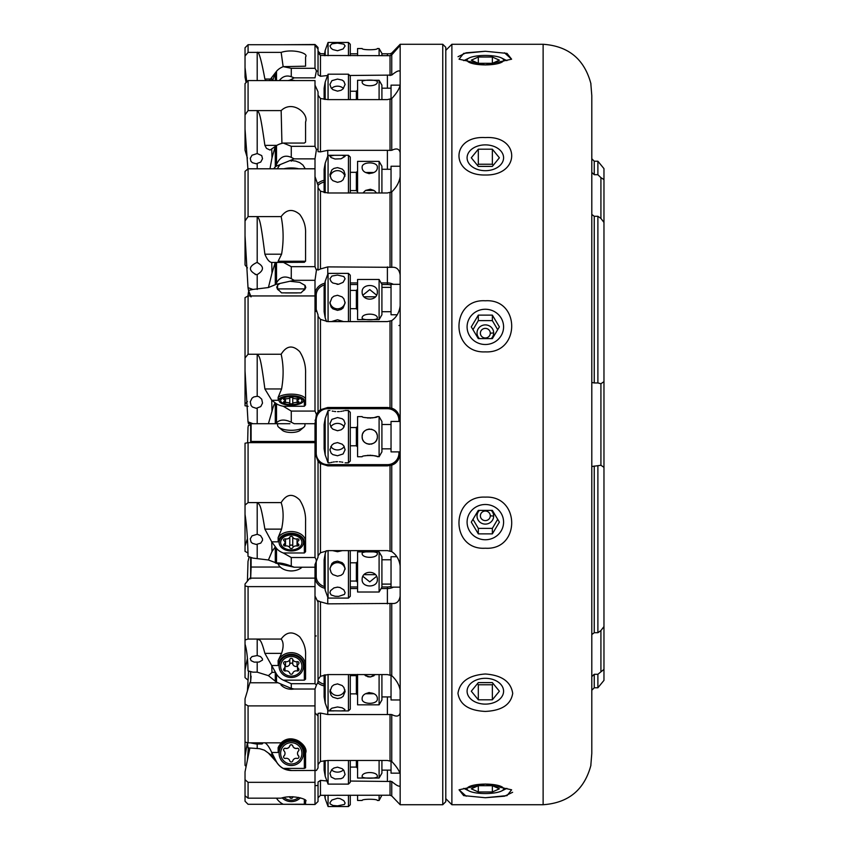 <?xml version="1.0" encoding="UTF-8"?>
<svg xmlns="http://www.w3.org/2000/svg" width="849" height="849" viewBox="0 0 849 849"><rect width="100%" height="100%" fill="white"/><g stroke="black" fill="none" stroke-linecap="round" stroke-linejoin="round"><path stroke-width="1.27" d="M251.113 676.165L250.657 681.376L250.657 671.58M280.276 567.036L251.102 567.036L250.657 578.827M315 442.658L248.078 442.658L245.032 443.231L245.032 505.102L248.078 502.597L281.157 502.597C286.484 493.959 292.661 493.089 299.697 499.976C303.91 506.63 305.863 513.836 305.566 521.583L305.566 551.723L304.345 552.986L283.29 552.986L291.271 557.506L315 557.506L315 441.448L251.102 441.448L251.113 442.658M250.657 296.577L248.481 291.876L249.097 291.738M247.42 401.513L245.032 404.06L245.032 405.769L248.078 406.342M245.032 334.655L245.032 404.06M248.481 291.876L247.961 296.004M251.113 424.935L248.481 425.296L248.014 427.174L247.632 442.743M250.657 681.376L249.871 682.776L277.315 682.776M291.271 688.39L294.2 689.027L315 689.027L316.422 685.079L315 683.7L291.271 683.7L291.271 688.39L276.519 682.15L268.411 675.655L257.205 672.164L252.906 672.164L248.014 670.89C247.802 658.941 246.804 650.005 245.032 644.094L245.032 584.016L249.871 578.137L315 578.137L315 564.564L318.035 557.188L318.035 461.368L315 453.09L316.21 453.09L316.21 420.244A11.557 11.557 0 0 1 327.767 408.687L387.388 408.687A11.557 11.557 0 0 1 398.945 420.244L400.166 420.244L400.166 305.82C399.306 312.411 396.504 317.324 391.75 320.572L387.388 321.591L327.767 321.591L320.466 319.383L318.035 316.316M251.113 557.708L251.102 567.036M315 444.812L315 448.612M251.102 441.448L251.113 423.704M251.113 296.885L248.481 290.411L252.906 289.435L248.014 287.662L245.032 235.651L245.032 220.952L248.078 216.591L248.078 168.792L315 168.792L315 266.682L316.422 270.226L318.035 268.655L318.035 185.135L315 176.624M247.42 267.881L245.032 264.984L245.032 204.906M247.42 538.637L245.032 546.247L245.032 551.362L248.078 553.06M245.032 478.083L245.032 546.247M283.343 804.29L248.078 804.29L245.032 801.223L245.032 791.99M283.29 804.29L315 804.491L318.035 801.477L318.035 785.41L315 785.728L315 782.332L248.078 782.332L248.078 798.177L281.157 798.177C292.47 794.282 309.015 799.631 305.566 801.286L305.566 804.226L283.29 804.29A17.033 15.791 0 0 1 276.519 798.23L276.487 798.177M315 804.491L315 785.728M318.035 785.41L318.035 782.025L320.466 780.401L320.466 795.311L390.031 795.216L391.75 795.959L400.166 804.725L442.753 804.725L442.753 44.275L400.166 44.275L400.166 45.347L391.75 54.909L390.031 55.684L320.466 55.461L318.035 52.787M327.767 781.048L320.466 780.401M318.035 797.827L320.466 795.311M318.035 764.609L320.466 761.436L327.767 760.471L387.388 760.471L391.75 761.457C396.504 766.509 399.317 770.733 400.166 774.129L400.166 785.728C399.306 786.949 396.504 785.537 391.75 781.494L350.276 781.048M316.422 770.457L291.271 770.531L316.422 770.457L318.035 767.984L318.035 716.004L315 712.82L315 705.89L248.078 705.89L248.078 742.843L281.157 742.843C292.47 731.827 309.015 746.367 305.566 753.095L305.566 767.825L304.345 768.398L283.29 768.398A17.033 17.033 180 0 1 276.519 761.871L271.733 752.469C269.313 747.205 267.032 743.968 264.888 742.769M291.271 770.425L283.29 768.398M315 770.425L315 712.82M318.035 716.004L318.035 713.404L320.466 713.075L320.466 761.436M318.035 679.614L320.466 676.271L327.767 674.584L387.388 674.584L391.75 675.655C396.504 680.123 399.317 685.016 400.166 690.333L400.166 712.82C399.306 716.46 396.504 717.044 391.75 714.55L327.767 714.518L320.466 713.075M315 683.7L315 586.617L248.078 586.617L248.078 639.053L281.157 639.053C286.484 631.741 292.661 631.009 299.697 636.846C303.91 642.481 305.863 648.487 305.566 654.876L305.566 679.158L304.345 680.155L283.29 680.155A17.033 15.675 180 0 1 276.519 674.148L264.888 653.369C260.463 636.824 259.603 640.783 257.205 639.053L257.205 655.545L260.569 656.595L262.426 658.803L262.49 660.087L259.083 662.05L254.201 662.135L251.071 660.671L250.264 658.537L252.026 656.564L257.205 655.545M291.271 683.7L283.29 680.155M316.422 685.079L318.035 682.203L318.035 602.217L315 596.009M318.035 602.217L318.035 600.805L320.466 601.824L320.466 676.271M324.849 588.24A12.777 11.801 0 0 1 315 576.747L315 586.617M318.035 555.787L320.466 552.784L327.767 550.63L387.388 550.63L391.75 551.627C396.504 554.832 399.317 559.65 400.166 566.06L400.166 596.009C399.306 601.527 396.504 604.01 391.75 603.448L327.767 603.851L320.466 601.824M291.271 557.506L291.271 566.092L294.2 567.228L315 567.228M315 557.506L316.422 560.043M248.078 502.597L248.078 442.658M316.422 414.365L315 411.075L291.271 411.075L291.271 422.218L294.2 423.704L315 423.704L316.422 414.365L318.035 411.967A12.777 12.777 0 0 1 320.466 409.759L327.767 407.467L387.388 407.467L391.75 408.231C396.504 409.696 399.306 413.696 400.166 420.244L400.166 453.09C399.306 459.649 396.504 463.65 391.75 465.103L387.388 465.868L327.767 465.868L320.466 463.575L318.035 461.368A12.777 12.777 0 0 0 320.466 463.575A12.777 12.777 0 0 1 318.035 461.368M389.16 407.594A12.777 12.777 0 0 1 390.232 407.785M316.55 414.132A12.777 12.777 0 0 1 316.9 413.527M317.441 412.731A12.777 12.777 0 0 1 317.866 412.168M315 423.704L315 441.448M315 411.075L315 295.94L248.078 295.94L248.078 354.245L281.157 354.245C286.484 345.607 292.661 344.736 299.697 351.624C303.91 358.278 305.863 365.579 305.566 373.507L305.566 404.92L304.345 406.268L283.29 406.268A17.033 6.378 180 0 1 276.519 403.816L271.733 400.293L264.888 388.959C260.463 355.476 259.603 357.047 257.205 354.245L257.205 396.281L259.009 396.716L261.725 399.189L262.521 403.084L260.76 406.586L256.239 408.316L252.386 406.989L251.071 405.504L250.264 401.768L252.026 398.192L253.766 396.95L257.205 396.281M291.271 411.075L283.29 406.268M320.466 319.383L320.466 409.759L318.035 411.967L318.035 314.915L315 305.82M315 266.682L291.271 266.682L291.271 278.705L294.2 280.308L315 280.308L315 295.94M315 280.308L316.422 270.226M248.078 216.591L281.157 216.591C286.484 209.268 292.661 208.525 299.697 214.362C303.91 220.008 305.863 226.29 305.566 233.199L305.566 261.099L304.345 262.309L271.701 262.458M291.271 266.682L283.29 262.309M316.422 149.583L315 146.315L291.271 146.315L291.271 157.383L294.2 158.859L315 158.859L316.422 149.583L318.035 149.074L318.035 151.663L320.466 151.875L327.767 150.326L391.75 150.337C396.504 147.938 399.317 148.713 400.166 152.65L400.166 176.624C399.306 182.238 396.504 187.321 391.75 191.874L387.388 192.978L327.767 192.978L320.466 191.184L318.035 187.735M320.466 191.184L320.466 268.974L318.035 270.056L318.035 268.655M320.466 268.974L327.767 266.894L391.75 267.318C396.504 266.819 399.317 269.398 400.166 275.065L400.166 176.624M315 158.859L315 168.792M315 146.315L315 80.57L248.078 80.57L248.078 110.593L281.157 110.593C292.47 99.651 309.015 113.586 305.566 122.012L305.566 142.154L304.345 143.057L283.29 143.057A17.033 6.654 180 0 0 276.519 145.603L270.046 150.05L266.48 148.352L264.888 145.37C260.463 114.551 259.603 112.811 257.205 110.593L257.205 153.542L261.725 155.6L262.521 158.742L260.76 162.063L256.239 163.783L252.386 162.7L250.89 161.193L250.264 158.317L252.026 155.229L257.205 153.542M291.271 146.315L283.29 143.057M318.035 151.663L318.035 91.809L315 85.155M349.746 75.487L391.75 75.094C396.504 71.167 399.317 70 400.166 71.613L400.166 85.155C399.306 88.954 396.504 93.432 391.75 98.58L387.388 99.62L327.767 99.62L320.466 98.505L318.035 95.194M316.422 70.785L315 68.302L291.271 68.302L291.271 76.728L294.2 77.853L315 77.853L316.422 70.785L318.035 71.422L318.035 49.125L315 44.71L248.078 44.71L248.078 52.383L281.157 52.383C292.47 48.573 309.015 53.211 305.566 56.883L305.566 66.19L283.29 66.647A17.033 12.151 180 0 0 276.519 71.305L269.356 80.57M291.271 68.302L283.29 66.647M315 68.302L315 45.347M320.466 55.461L320.466 76.283L318.035 74.797L318.035 71.422M320.466 76.283L327.767 75.487M315.754 46.462L316.422 45.846L318.035 47.523L318.035 49.125M283.29 44.71L315 44.509L316.422 45.846M318.035 51.173L320.466 53.689L324.594 53.774M350.276 53.795L357.578 53.795M381.912 53.795L390.031 53.784L391.75 53.041L400.166 44.297M400.166 71.613L400.166 45.347M391.039 192.405L391.039 166.245L400.166 166.245L400.166 85.155L391.039 85.144L391.039 99.153M400.166 275.065L400.166 305.82M391.75 465.103A12.777 12.777 0 0 0 398.478 459.447A12.777 12.777 0 0 1 391.75 465.103L391.75 551.627M400.166 196.66L400.166 212.208M442.753 804.725L445.789 801.679L445.789 47.321L442.753 44.275M327.767 465.868L327.767 464.647L387.388 464.647A11.557 11.557 0 0 0 398.945 453.09L400.166 453.09L400.166 566.06M400.166 596.009L400.166 690.333M400.166 712.82L400.166 774.129M400.166 785.728L400.166 804.703M249.097 557.262L248.014 561.338L247.42 581.119M245.032 613.349L245.032 677.629L248.078 680.208M247.42 658.389L245.032 669.903M248.598 671.039L247.42 690.906M245.032 719.867L245.032 765.374L246.125 766.477M247.399 742.663L245.032 756.194M248.311 747.905L247.42 760.131M249.871 748.096L245.032 771.837L245.032 795.768L248.078 798.177M245.032 779.711L248.078 782.332M315 782.332L315 770.542M282.197 797.848A12.162 11.281 180 0 0 291.271 801.615A12.162 11.281 180 0 0 300.344 797.848M261.853 742.843L262.553 743.671L261.948 743.957L256.239 744L250.253 742.843M249.871 682.776L245.032 698.812L245.032 742.047L248.078 742.843M291.271 770.531C284.839 770.276 279.926 767.454 276.519 762.052L268.411 753.074L264.379 750.176L259.539 748.68L248.014 747.873L247.462 742.673M245.032 704.129L248.078 705.89M315 705.89L315 689.027M281.242 742.769L278.111 747.746L278.217 752.469L271.733 752.469L271.998 755.642L268.411 753.074M281.581 742.769C283.746 740.848 283.608 740.869 281.157 742.843C283.608 740.869 283.746 740.848 281.581 742.769M291.271 741.188A12.162 12.162 0 0 0 279.098 753.35A12.162 12.162 0 0 0 291.271 765.522A12.162 12.162 0 0 0 303.433 753.35A12.162 12.162 0 0 0 291.271 741.188M271.998 755.642L275.288 759.929M245.032 639.976L248.078 639.053M245.032 585.969L248.078 586.617M264.888 653.369L281.581 653.369L278.111 660.681L278.217 665.499L271.733 665.499L271.998 672.461L268.411 675.655M281.581 653.369C283.746 646.789 283.608 642.014 281.157 639.053M291.271 655.099A12.162 11.196 0 0 0 279.098 666.306A12.162 11.196 0 0 0 291.271 677.502A12.162 11.196 0 0 0 303.433 666.306A12.162 11.196 0 0 0 291.271 655.099M271.998 672.461L275.288 672.185L275.288 680.898M256.239 544.453L252.386 543.307L251.071 542.033L250.264 538.86L252.026 535.857L257.205 534.265L260.569 535.623L262.426 538.606L262.521 540.346L260.76 543.127L256.239 544.453M245.032 505.102L245.032 514.345C246.804 526.242 247.802 540.261 248.014 556.403L252.906 558.101L248.014 556.403M291.271 566.092C284.839 563.651 279.926 562.632 276.519 563.025L268.411 559.99L252.906 558.101M275.723 563.142L294.2 567.228M283.29 552.986A17.033 11.939 180 0 1 276.519 548.412L271.733 541.832L264.888 529.129C260.463 502.056 259.603 505.049 257.205 502.597L257.205 534.265M264.888 529.129L281.581 529.129L278.111 537.661L278.217 541.832L271.733 541.832L271.998 551.532L268.411 559.99M281.581 529.129C283.746 518.888 283.608 510.037 281.157 502.597M291.271 533.915A12.162 8.532 0 0 0 279.098 542.447A12.162 8.532 0 0 0 291.271 550.969A12.162 8.532 0 0 0 303.433 542.447A12.162 8.532 0 0 0 291.271 533.915M271.998 551.532L275.288 546.926L275.288 562.834M248.078 295.94L245.032 297.638L245.032 370.917L248.014 421.826L248.481 423.704L252.906 423.704L248.014 421.826M245.032 357.96L248.078 354.245M278.748 427.238A13.69 5.126 0 0 0 291.271 430.294A13.69 5.126 0 0 0 303.793 427.238L300.175 430.305A9.732 3.651 0 0 1 291.271 432.481A9.732 3.651 0 0 1 282.367 430.305L278.748 427.238A13.69 5.126 0 0 1 277.581 425.169L277.581 423.704L252.906 423.704M289.944 423.704L277.581 423.704M291.271 422.218C284.839 419.183 279.926 419.374 276.519 422.813L275.723 423.704L280 423.704M264.888 388.959L281.581 388.959L278.111 397.406L278.217 400.293L271.733 400.293L271.998 411.266C273.293 406.289 274.386 403.54 275.288 403.02L275.288 423.704L257.205 423.704L257.205 408.252M271.998 411.266L268.411 423.704M281.581 388.959C283.746 376.616 283.608 365.049 281.157 354.245M291.271 396.069A12.162 4.553 0 0 0 279.098 400.622A12.162 4.553 0 0 0 291.271 405.185A12.162 4.553 0 0 0 303.433 400.622A12.162 4.553 0 0 0 291.271 396.069M256.239 274.641C248.343 270.523 248.513 266.501 256.727 262.574L257.205 262.585C264.188 266.321 264.188 270.311 257.205 274.577L255.199 274.556M291.271 278.705C284.839 275.511 279.926 276.901 276.519 282.855L275.288 284.702L268.411 287.546L271.998 273.017L271.733 262.458C269.313 262.161 267.032 259.412 264.888 254.201C260.463 219.403 259.603 219.307 257.205 216.591L257.205 262.585L257.767 262.649M268.411 287.546L252.906 289.435M248.078 168.792L245.032 171.371L245.032 220.952M248.014 287.662L248.481 290.411M302.806 291.058L304.642 289.732L305.789 287.514L305.088 285.423L299.75 282.356L289.944 281.252L294.2 280.308M297.182 292.926L285.36 292.926M279.735 291.069L277.496 289.276L276.742 287.164L277.888 284.924L280 283.449L289.944 281.252M275.723 284.394L280 283.449M264.888 254.201L281.581 254.201C283.746 241.636 283.608 229.103 281.157 216.591M281.581 254.201L278.111 261.28L278.217 262.458M271.998 273.017L275.288 262.394L275.288 284.702M248.078 80.57L245.032 83.626L245.032 150.188L247.42 158.094M245.032 114.923L248.078 110.593M247.897 168.94L245.032 129.133M291.271 161.193L291.271 160.546L289.944 160.599L294.2 158.859M291.271 160.546L295.76 161.098L299.75 162.637L302.955 165.077L305.279 168.792M277.262 168.792L280 164.653L289.944 160.599M291.271 157.383C284.839 154.529 279.926 156.895 276.519 164.462L275.723 166.404L280 164.653M275.723 166.404L273.665 168.792M269.993 168.792L271.998 157.829L271.733 149.275M281.932 143.364L281.157 110.593M271.998 157.829L275.288 146.442L275.288 166.977M248.078 44.71L245.032 47.777L245.032 77.163L246.125 82.523M245.032 56.034L248.078 52.383M246.762 81.897L245.032 67.58M291.271 80.57L289.944 80.124L294.2 77.853M291.271 80.061L295.081 80.57M266.151 80.57L264.888 79.031C261.312 59.77 258.754 50.887 257.205 52.383L257.205 80.57M271.956 80.57L271.733 78.002M283.152 66.7L281.157 52.383M305.566 66.19L305.566 56.883M291.271 76.728C286.633 75.083 282.643 76.357 279.289 80.57M288.204 80.57L289.944 80.124M272.709 80.57L275.288 72.823L275.288 80.57M245.032 53.232L245.032 60.364M451.88 44.275L543.127 44.275L543.127 804.725L451.88 804.725L451.88 44.275L445.789 50.356M457.961 693.357C459.787 681.641 468.913 675.188 485.331 674C501.748 675.188 510.875 681.641 512.711 693.357C510.886 704.638 501.759 710.655 485.331 711.42C468.924 710.655 459.797 704.638 457.961 693.357M485.331 351.879C450.203 353.63 450.172 298.561 485.331 300.779C520.469 298.508 520.501 353.587 485.331 351.879M485.331 175C450.203 175.764 450.172 135.447 485.331 137.58C520.469 135.416 520.501 175.732 485.331 175M485.331 64.97L459.054 59.197L463.639 53.391L485.331 51.269L507.023 53.391L511.618 59.197L485.331 64.97M485.182 51.269L466.228 52.787M466.09 52.808L458.046 56.703M511.618 59.197L504.465 52.787M485.331 548.221C450.203 550.492 450.172 495.413 485.331 497.121C520.469 495.37 520.501 550.439 485.331 548.221M459.054 789.803L485.331 784.03L511.618 789.803L507.033 795.609L485.331 797.731L463.65 795.609L459.054 789.803L466.207 796.213M485.341 797.731L504.518 796.203L512.626 792.287M591.795 753.392L591.795 734.767L591.795 753.392L590.84 765.182L591.795 753.392L591.795 95.608L591.795 114.233L591.795 95.608L590.84 83.818L591.795 95.608M591.795 114.233L591.795 734.767M603.968 680.378L603.968 669.405L597.887 674.286L594.236 674.286L594.236 687.786L597.887 687.786L603.968 680.378L597.887 687.786L594.236 687.786L591.795 690.258M591.795 634.564L594.236 632.728L597.887 632.728L600.922 630.563L603.968 626.573L603.968 168.622L597.887 161.214L594.236 161.214L591.795 158.742M597.887 674.286L597.887 687.786M594.236 674.286L591.795 676.589M600.922 630.563L600.922 671.336M603.968 669.405L603.968 626.573M603.968 222.427L600.922 218.437L597.887 216.272L597.887 382.952L600.922 383.727L600.922 465.273L591.795 466.515M603.968 467.343L600.922 465.273M600.922 383.727L603.968 381.657M597.887 466.048L597.887 632.728M591.795 172.411L594.236 174.714L597.887 174.714L600.922 177.664L600.922 218.437M600.922 177.664L603.968 179.595M597.887 216.272L594.236 216.272L594.236 382.952L597.887 382.952M591.795 214.436L594.236 216.272M591.795 382.485L594.236 382.952M603.968 168.622L597.887 161.214L597.887 174.714M298.668 797.434A10.644 9.87 0 0 1 283.874 797.434M289.541 796.723A3.555 3.29 0 0 1 289.785 797.317A1.549 1.433 180 0 0 292.756 797.317A3.555 3.29 0 0 1 293.001 796.744M379.1 795.205L379.1 800.469L381.912 795.205M379.1 800.469L377.349 800.469C377.826 798.856 361.685 798.856 362.141 800.469L357.578 800.469L357.578 795.205M377.349 800.469C377.826 798.856 361.685 798.856 362.141 800.469M325.188 795.216L325.188 798.644L324.594 795.226M325.188 798.644L328.075 806.55L328.075 795.205M350.276 795.205L350.276 804.725L348.451 806.55L328.075 806.55M348.451 795.205L348.451 806.55M337.509 798.262L339.961 798.569L343.856 800.671L345.108 803.048L344.45 804.438L337.509 805.871L332.872 805.446L330.112 803.886L329.932 802.676L331.917 800.023L337.509 798.262M301.915 753.35A10.644 10.644 180 0 1 291.271 763.994A10.644 10.644 180 0 1 280.626 753.35A10.644 10.644 180 0 1 291.271 742.705A10.644 10.644 180 0 1 301.915 753.35M297.044 748.298A3.555 3.555 180 0 1 292.756 745.825A1.549 1.549 0 0 0 289.785 745.825A3.555 3.555 180 0 1 285.497 748.298A1.549 1.549 0 0 0 284.012 750.877A3.555 3.555 180 0 1 284.012 755.833A1.549 1.549 0 0 0 285.497 758.401A3.555 3.555 180 0 1 289.785 760.874A1.549 1.549 0 0 0 292.756 760.874A3.555 3.555 180 0 1 297.044 758.401A1.549 1.549 0 0 0 298.53 755.833A3.555 3.555 180 0 1 298.53 750.877A1.549 1.549 0 0 0 297.044 748.298L297.044 748.404A1.549 1.549 180 0 1 298.965 749.847M283.566 749.847A1.549 1.549 180 0 1 285.497 748.404A3.555 3.555 0 0 0 289.785 745.931A1.549 1.549 180 0 1 292.756 745.931A3.555 3.555 0 0 0 297.044 748.404M297.521 753.35L297.521 753.456A3.555 3.555 0 0 0 298.53 755.939A1.549 1.549 180 0 1 298.965 756.958M283.566 756.958A1.549 1.549 180 0 1 284.012 755.939A3.555 3.555 0 0 0 285.009 753.456L285.009 753.35M391.039 760.895L391.039 773.163L399.996 773.163M379.1 760.471L379.1 778.034L381.912 773.163L381.912 760.471M377.349 776.506C377.826 778.766 361.685 778.766 362.141 776.506C361.685 771.253 377.826 771.263 377.349 776.506M357.578 760.471L357.578 778.034L369.75 778.034M324.116 760.693L324.116 770.128L325.188 776.209L325.188 760.587M325.188 776.209L328.075 784.115L328.075 760.471M328.075 784.115L348.451 784.115L348.451 760.471M348.451 784.115L350.276 782.29L350.276 760.471M337.509 767.156L342.136 768.674L343.856 770.361L345.076 774.458L343.092 777.663L341.065 778.682L335.047 778.979L331.152 776.994L329.932 773.301L331.917 769.47L333.944 768.016L337.509 767.156M343.452 769.863A7.609 6.028 0 0 1 337.509 772.134A7.609 6.028 0 0 1 331.556 769.863M280.955 684.931A13.69 12.597 0 0 0 294.03 688.985M301.915 666.306A10.644 9.795 180 0 1 291.271 676.101A10.644 9.795 180 0 1 280.626 666.306A10.644 9.795 180 0 1 291.271 656.5A10.644 9.795 180 0 1 301.915 666.306M297.044 661.658A3.555 3.269 180 0 1 292.756 659.376A1.549 1.422 0 0 0 289.785 659.376A3.555 3.269 180 0 1 285.497 661.658A1.549 1.422 0 0 0 284.012 664.024A3.555 3.269 180 0 1 284.012 668.587A1.549 1.422 0 0 0 285.497 670.954A3.555 3.269 180 0 1 289.785 673.236A1.549 1.422 0 0 0 292.756 673.236A3.555 3.269 180 0 1 297.044 670.954A1.549 1.422 0 0 0 298.53 668.587A3.555 3.269 180 0 1 298.53 664.024A1.549 1.422 0 0 0 297.044 661.658L297.044 666.412A1.549 1.422 180 0 1 297.521 666.369M285.009 666.369A1.549 1.422 180 0 1 285.497 666.412A3.555 3.269 0 0 0 289.785 664.13A1.549 1.422 180 0 1 292.756 664.13A3.555 3.269 0 0 0 297.044 666.412M391.039 675.135L391.039 699.969L400.166 699.969M379.1 674.584L379.1 704.829L381.912 699.969L381.912 674.584M377.349 698.95C377.826 704.744 361.685 704.755 362.141 698.95C361.685 690.863 377.826 690.884 377.349 698.95M357.578 674.584L357.578 704.829L379.1 704.829M367.277 674.584L365.558 675.783L370.387 676.971L373.931 675.783L372.223 674.584M373.931 693.739L369.103 692.54L365.558 693.739L373.931 693.739M364.062 674.584L367.861 676.759L370.387 676.971L375.438 674.584M324.116 674.976L324.116 696.923L325.188 703.004L325.188 674.785M325.188 703.004L328.075 710.921L328.075 674.584M340.969 710.921L331.152 710.783L329.932 709.828L331.917 708.193L337.509 706.962L342.136 707.779L344.896 709.499L344.45 710.645L340.969 710.921L348.451 710.921L348.451 674.584M348.451 710.921L350.276 709.095L350.276 674.584M337.509 683.891L342.136 685.525L343.856 687.403L345.108 691.532L343.092 696.382L341.065 697.793L337.509 698.578L332.872 697.167L331.152 695.469L329.9 691.532L331.917 686.406L333.944 684.814L337.509 683.891M344.917 689.866A7.609 7.344 0 0 1 330.091 689.866M277.994 563.651A13.69 9.594 0 0 0 288.734 570.751A13.69 9.594 0 0 0 293.807 570.751A13.69 9.594 0 0 0 302.053 567.228M301.915 542.447A10.644 7.461 180 0 1 291.271 549.908A10.644 7.461 180 0 1 280.626 542.447A10.644 7.461 180 0 1 291.271 534.976A10.644 7.461 180 0 1 301.915 542.447M297.044 538.903A3.555 2.494 180 0 1 292.756 537.162A1.549 1.082 0 0 0 289.785 537.162A3.555 2.494 180 0 1 285.497 538.903A1.549 1.082 0 0 0 284.012 540.707A3.555 2.494 180 0 1 285.009 542.447A3.555 2.494 180 0 1 284.012 544.177A1.549 1.082 0 0 0 285.497 545.981A3.555 2.494 180 0 1 289.785 547.722A1.549 1.082 0 0 0 292.756 547.722A3.555 2.494 180 0 1 297.044 545.981A1.549 1.082 0 0 0 298.53 544.177A3.555 2.494 180 0 1 297.521 542.447A3.555 2.494 180 0 1 298.53 540.707A1.549 1.082 0 0 0 297.044 538.903L297.044 545.981M289.063 546.777A3.555 2.494 0 0 0 289.785 545.843A1.549 1.082 180 0 1 292.756 545.843A3.555 2.494 0 0 0 293.467 546.777M288.734 570.751L289.467 570.846A9.732 6.824 0 0 0 293.075 570.846L293.807 570.751M396.812 556.721L391.039 556.721L391.039 587.147L400.166 587.147M379.1 592.008L381.912 587.147L381.912 556.721L379.1 551.861L379.1 592.008L357.578 592.008L357.578 551.861L369.75 551.861M377.349 579.612C377.826 588.06 361.685 588.07 362.141 579.612C361.685 569.923 377.826 569.944 377.349 579.612L377.349 579.612M369.145 592.008L369.739 592.008M364.083 574.677L375.407 574.677M377.349 553.389C377.826 551.118 361.685 551.118 362.141 553.389C361.674 558.621 377.816 558.642 377.349 553.389M376.553 576.375L369.75 581.873L362.947 576.375M325.188 553.686L324.116 559.767L324.116 584.101L325.188 590.182L325.188 553.686L326.271 550.714M325.188 590.182L328.075 598.089L328.075 550.63M328.075 598.089L348.451 598.089L348.451 550.63M337.509 587.158L339.961 587.508L343.856 589.885L345.108 592.687L344.45 594.427L338.613 596.391L335.047 596.263L331.152 594.969L329.9 592.687L330.558 590.649L333.944 587.901L337.509 587.158M348.451 598.089L350.276 596.274L350.276 550.63M342.338 550.63L337.509 551.723L332.67 550.63M337.509 561.125L342.136 562.632L343.856 564.426L345.108 568.522L343.092 573.701L341.065 575.293L337.509 576.206L332.872 574.593L331.152 572.704L329.9 568.522L331.917 563.471L333.944 561.974L337.509 561.125M329.943 569.35A7.609 7.535 180 0 1 345.065 569.35M337.955 587.179A7.609 4.627 0 0 1 337.509 587.179A7.609 4.627 0 0 1 337.053 587.179M304.961 423.704L304.961 425.169A13.69 5.126 0 0 1 303.793 427.238M301.915 400.622A10.644 3.99 180 0 1 291.271 404.612A10.644 3.99 180 0 1 280.626 400.622A10.644 3.99 180 0 1 283.662 397.831A10.644 3.99 180 0 1 298.869 397.831A10.644 3.99 180 0 1 301.915 400.622M297.044 398.733A3.555 1.327 180 0 1 292.756 397.81A1.549 0.584 0 0 0 291.271 397.385A1.549 0.584 0 0 0 289.785 397.81A3.555 1.327 180 0 1 285.497 398.733A1.549 0.584 0 0 0 283.566 399.295A1.549 0.584 0 0 0 284.012 399.699A3.555 1.327 180 0 1 285.009 400.622A3.555 1.327 180 0 1 284.012 401.556A1.549 0.584 0 0 0 283.566 401.959A1.549 0.584 0 0 0 285.497 402.522A3.555 1.327 180 0 1 289.785 403.445A1.549 0.584 0 0 0 291.271 403.869A1.549 0.584 0 0 0 292.756 403.445A3.555 1.327 180 0 1 297.044 402.522A1.549 0.584 0 0 0 298.965 401.959A1.549 0.584 0 0 0 298.53 401.556A3.555 1.327 180 0 1 297.521 400.622A3.555 1.327 180 0 1 298.53 399.699A1.549 0.584 0 0 0 298.965 399.295A1.549 0.584 0 0 0 297.044 398.733L297.044 402.522M400.166 421.454L391.039 421.454L391.039 451.88L400.166 451.88M379.1 456.741L381.912 451.88L381.912 421.454L379.1 416.594L379.1 456.741L374.473 455.839M362.374 434.794L362.141 436.662C361.685 426.845 377.826 426.867 377.349 436.662C377.826 446.468 361.685 446.489 362.141 436.662L362.374 438.54M379.1 416.594L377.349 416.594C377.816 418.207 361.674 418.196 362.141 416.594L357.578 416.594L357.578 456.741L362.141 456.741C361.674 455.138 377.816 455.128 377.349 456.741M362.863 439.888L363.404 440.854M364.21 441.883L365.123 442.7M366.004 443.284L367.341 443.878M368.413 444.154L369.75 444.271M371.077 444.154L372.159 443.878M373.486 443.284L374.377 442.7M375.279 441.883L376.096 440.854M376.638 439.888L377.115 438.54M373.56 455.637L372.191 455.404M371.098 455.297L369.75 455.244M368.402 455.297L367.299 455.404M365.93 455.637L365.017 455.839M362.863 433.446L363.404 432.481M364.21 431.451L365.123 430.634M366.004 430.05L367.341 429.456M368.413 429.18L369.75 429.063M371.077 429.18L372.159 429.456M373.486 430.05L374.377 430.634M375.279 431.451L376.096 432.481M376.638 433.446L377.115 434.794M377.349 416.594L374.473 417.496M373.56 417.697L372.191 417.931M371.098 418.037L369.75 418.09M368.402 418.037L367.299 417.931M365.93 417.697L365.017 417.496M325.188 418.419L324.116 424.5L324.116 448.834L325.188 454.915L325.188 418.419L328.075 410.513L329.9 410.513M325.188 454.915L328.075 462.822L328.075 410.513M348.451 462.822L348.451 410.513L350.276 412.338L350.276 460.996L348.451 462.822L345.108 462.822M337.509 442.594L342.136 444.176L343.856 445.958L345.108 449.747L343.092 453.96L337.509 455.764L332.872 454.618L331.152 453.196L329.9 449.747L331.917 445.025L333.944 443.486L337.509 442.594M337.509 461.697C327.693 462.928 327.693 462.928 337.509 461.697C347.315 462.928 347.315 462.928 337.509 461.697L335.695 461.76M342.794 462.249L341.701 462.047M340.619 461.888L339.313 461.76M334.389 461.888L333.317 462.047M332.214 462.249L330.94 462.546M337.509 411.638C327.693 410.407 327.693 410.407 337.509 411.638C347.315 410.407 347.315 410.407 337.509 411.638L339.313 411.574M340.619 411.447L341.701 411.287M342.794 411.086L344.068 410.789M332.214 411.086L333.317 411.287M334.389 411.447L335.695 411.574M337.509 417.57L342.136 418.716L343.856 420.138L345.108 423.587L343.092 428.31L341.065 429.849L337.509 430.74L332.872 429.159L331.152 427.376L329.9 423.587L331.917 419.374L337.509 417.57M330.813 426.845A7.609 6.59 180 0 1 337.509 423.386A7.609 6.59 180 0 1 344.195 426.845M344.195 446.489A7.609 6.59 0 0 1 337.509 449.949A7.609 6.59 0 0 1 330.813 446.489M304.961 285.253L304.95 288.915L277.581 288.904L277.581 285.253M281.539 292.863L301.002 292.863L281.539 292.863L277.581 288.904M400.166 284.341L391.039 284.341L391.039 314.756L397.226 314.756M379.1 319.627L381.912 314.756L381.912 284.341L379.1 279.47L379.1 319.627L370.344 319.627M377.349 291.865C377.826 301.533 361.685 301.554 362.141 291.865L362.141 291.865C361.685 283.407 377.826 283.428 377.349 291.865M379.1 279.47L357.578 279.47L357.578 319.627L369.75 319.627M362.141 318.099C361.674 312.857 377.816 312.846 377.349 318.099C377.826 320.36 361.685 320.36 362.141 318.099M364.083 296.8L375.407 296.8M369.145 279.47L369.739 279.47M376.553 295.112L369.75 289.615L362.947 295.112M325.188 281.295L324.116 287.376L324.116 311.71L325.188 317.802L325.188 281.295L328.075 273.389L348.451 273.389L348.451 321.591M328.075 321.591L328.075 273.389M337.509 295.272L342.136 296.895L343.856 298.784L345.108 302.966L343.092 308.007L341.065 309.503L337.509 310.352L332.872 308.845L331.152 307.062L329.9 302.966L331.917 297.776L333.944 296.184L337.509 295.272M331.428 321.591L337.509 319.765L343.58 321.591M350.276 321.591L350.276 275.214L348.451 273.389M337.509 275.065L343.856 276.519L345.108 278.79L343.092 282.346L338.613 284.256L332.872 283.025L331.152 281.603L329.9 278.79L331.917 276.063L337.509 275.065M337.064 284.309A7.609 4.627 180 0 1 337.509 284.298A7.609 4.627 180 0 1 337.955 284.309M345.065 302.127A7.609 7.535 0 0 1 329.943 302.127M283.884 168.792A13.69 5.349 0 0 1 298.646 168.792M381.912 192.978L381.912 166.245L379.1 161.374L379.1 192.978M377.349 167.253C377.826 175.329 361.685 175.34 362.141 167.253C361.685 161.448 377.826 161.459 377.349 167.253M379.1 161.374L357.578 161.374L357.578 192.978M362.979 192.978L365.473 190.484L370.387 189.242L374.727 190.983L376.51 192.978M365.558 190.431L373.931 190.431L370.387 189.242L365.558 190.431M373.931 172.474L369.103 173.663L365.558 172.474L373.931 172.474M325.188 192.776L325.188 163.199L324.116 169.28L324.116 192.564M328.075 192.978L328.075 155.293L342.136 155.303L345.076 156.386L341.065 158.774L335.047 159.018L331.152 157.585L329.9 156.184L334.039 155.293M348.451 192.978L348.451 155.293L350.276 157.118L350.276 192.978M337.509 167.624L342.136 169.036L343.856 170.734L345.108 174.682L343.092 179.797L341.065 181.399L337.509 182.323L332.872 180.688L331.152 178.799L329.9 174.682L331.917 169.832L333.944 168.42L337.509 167.624M330.091 176.337A7.609 7.344 180 0 1 344.917 176.337M381.912 99.62L381.912 85.144L379.1 80.284L379.1 99.62M377.349 81.812C377.826 87.044 361.685 87.065 362.141 81.812C361.685 79.541 377.826 79.541 377.349 81.812M369.75 80.284L357.578 80.284L357.578 99.62M325.188 99.492L325.188 82.109L324.116 88.19L324.116 99.354M328.075 99.62L328.075 74.192L348.451 74.192L348.451 99.62M337.509 79.084L342.136 80.082L343.856 81.324L345.108 84.433L343.092 88.837L341.065 90.291L337.509 91.151L332.872 89.644L331.152 87.946L329.9 84.433L331.917 80.655L337.509 79.084M350.276 99.62L350.276 76.017L348.451 74.192M331.556 88.455A7.609 6.028 180 0 1 337.509 86.174A7.609 6.028 180 0 1 343.452 88.455M391.039 55.429L391.039 53.402L393.183 53.402M381.912 55.716L381.912 53.402L379.1 48.531L379.1 55.716M379.1 48.531L377.349 48.531C377.826 50.144 361.685 50.144 362.141 48.531L357.578 48.531L357.578 55.716M377.349 48.531C377.826 50.144 361.685 50.144 362.141 48.531M325.188 55.684L325.188 50.356L324.254 55.663M325.188 50.356L328.075 42.45L328.075 55.716M348.451 55.716L348.451 42.45L328.075 42.45M337.509 43.129L343.856 44.159L345.108 45.952L343.092 48.977L337.509 50.738L332.872 49.582L331.152 48.329L329.9 45.952L331.917 43.819L337.308 43.129M350.276 55.716L350.276 44.275L348.451 42.45M467.088 788.827A18.253 4.723 0 0 1 485.331 784.105A18.253 4.723 0 0 1 503.584 788.827A18.253 4.723 0 0 1 501.504 791.024A18.253 4.723 0 0 1 485.331 793.55A18.253 4.723 0 0 1 469.168 791.024A18.253 4.723 0 0 1 467.088 788.827M492.356 791.979L478.316 791.979L471.291 788.827L478.316 785.686L492.356 785.686L492.356 791.979L499.382 788.827L492.356 785.686M478.316 785.686L478.316 791.979M467.088 691.213A18.253 12.905 0 0 1 485.331 678.309A18.253 12.905 0 0 1 503.584 691.213A18.253 12.905 0 0 1 485.331 704.118A18.253 12.905 0 0 1 467.088 691.213M492.356 699.809L478.316 699.809L471.291 691.213L478.316 682.607L492.356 682.607L499.382 691.213L492.356 699.809L492.356 684.761L478.316 684.761L478.316 699.809M493.163 683.594L492.356 684.761M478.316 684.761L477.509 683.594M467.088 522.124A18.253 17.627 0 0 1 485.331 504.497A18.253 17.627 0 0 1 503.584 522.124A18.253 17.627 0 0 1 485.331 539.752A18.253 17.627 0 0 1 467.088 522.124M492.356 533.872L478.316 533.872L471.291 522.124L478.316 510.366L492.356 510.366L499.382 522.124L492.356 533.872L492.356 528.365L478.316 528.365L478.316 533.872M497.705 519.301L492.356 528.365M478.316 528.365L472.967 519.301M490.287 515.821A4.956 4.786 0 0 1 485.331 520.607A4.956 4.786 0 0 1 480.375 515.821A4.956 4.786 0 0 1 485.331 511.034A4.956 4.786 0 0 1 490.287 515.821A24.334 6.293 -0 0 1 493.662 516.075A8.32 8.044 0 0 1 485.331 524.109A8.32 8.044 0 0 1 479.473 510.366M467.088 326.876A18.253 17.627 180 0 1 485.331 309.248A18.253 17.627 180 0 1 503.584 326.876A18.253 17.627 180 0 1 485.331 344.503A18.253 17.627 180 0 1 467.088 326.876M492.356 338.634L478.316 338.634L471.291 326.876L478.316 315.128L492.356 315.128L499.382 326.876L492.356 338.634M472.967 329.699L478.316 320.635L478.316 315.128M478.316 320.635L492.356 320.635L492.356 315.128M492.356 320.635L497.705 329.699M490.287 333.179A4.956 4.786 180 0 1 485.331 337.966A4.956 4.786 180 0 1 480.375 333.179A4.956 4.786 180 0 1 485.331 328.393A4.956 4.786 180 0 1 490.287 333.179A24.334 6.293 0 0 0 493.662 332.925A8.32 8.044 180 0 1 491.2 338.634M467.088 157.787A18.253 12.905 180 0 1 485.331 144.882A18.253 12.905 180 0 1 503.584 157.787A18.253 12.905 180 0 1 485.331 170.691A18.253 12.905 180 0 1 467.088 157.787M492.356 166.393L478.316 166.393L471.291 157.787L478.316 149.191L492.356 149.191L499.382 157.787L492.356 166.393M477.509 165.406L478.316 164.239L478.316 149.191M478.316 164.239L492.356 164.239L492.356 149.191M492.356 164.239L493.163 165.406M467.088 60.173A18.253 4.723 180 0 1 469.168 57.976A18.253 4.723 180 0 1 485.331 55.45A18.253 4.723 180 0 1 501.504 57.976A18.253 4.723 180 0 1 503.584 60.173A18.253 4.723 180 0 1 485.331 64.895A18.253 4.723 180 0 1 467.088 60.173M478.316 57.021L492.356 57.021L499.382 60.173L492.356 63.314L478.316 63.314L478.316 57.021L471.291 60.173L478.316 63.314M492.356 63.314L492.356 57.021M250.657 442.658L250.657 425.296M250.657 578.137L250.657 557.613M315 636.792A1.22 0.86 0 0 1 316.21 635.933M390.031 795.216L390.031 780.963M387.388 770.128L387.388 781.048M324.116 685.886A12.777 9.031 0 0 1 317.685 682.766M327.767 710.093L327.767 714.518M390.031 760.587L390.031 714.349M387.388 696.923L387.388 714.518M324.116 684.124A11.557 8.172 0 0 1 318.035 680.771M327.767 597.271L327.767 603.851M390.031 674.785L390.031 603.607M393.448 587.147A12.777 11.801 0 0 1 387.388 588.548L387.388 603.851M381.912 586.967L387.388 586.967L387.388 588.548L381.105 588.548M357.578 588.548L350.276 588.548M350.276 586.967L357.578 586.967M316.21 560.372L316.21 576.28A11.557 10.676 0 0 0 324.551 586.542M391.039 586.415A11.557 10.676 0 0 1 387.388 586.967M315 576.747L316.21 576.28M320.466 463.575L320.466 552.784M390.031 550.884L390.031 465.592M387.388 464.647L387.388 465.868M327.767 464.647A11.557 11.557 0 0 1 316.21 453.09M398.945 453.09L398.945 451.88M398.945 421.454L398.945 420.244M387.388 408.687L387.388 407.467M327.767 407.467L327.767 408.687M316.21 420.244L315 420.244M390.031 407.743L390.031 321.325M381.105 282.929L387.388 282.929L387.388 284.521L381.912 284.521M357.578 284.521L350.276 284.521M324.849 283.237A12.777 11.801 180 0 0 315 294.73L316.21 295.197A11.557 10.676 180 0 1 324.551 284.946M316.21 295.197L316.21 311.487M387.388 284.521A11.557 10.676 180 0 1 391.039 285.062M387.388 266.894L387.388 282.929A12.777 11.801 180 0 1 393.448 284.341M350.276 282.929L357.578 282.929M390.031 267.148L390.031 192.765M318.035 185.432A11.557 8.172 180 0 1 324.116 182.089M317.271 183.83A12.777 9.031 180 0 1 324.116 180.317M320.466 98.505L320.466 151.875M390.031 150.506L390.031 99.482M390.031 75.582L390.031 55.684M391.75 795.959L391.75 781.494M391.75 761.457L391.75 714.55M391.75 675.655L391.75 603.448M391.75 408.231L391.75 320.572M398.945 325.549L400.166 325.082M391.75 267.318L391.75 191.874M387.388 169.28L387.388 150.326M391.75 150.337L391.75 98.58M387.388 88.19L387.388 75.487M391.75 75.094L391.75 54.909M387.388 55.716L387.388 53.795M304.345 804.29L304.345 799.599M257.205 743.979L257.205 748.51M278.111 747.746A14.295 14.295 180 0 1 305.566 753.339L304.345 753.35L304.345 768.398M278.217 752.469A13.075 13.075 180 0 1 291.706 740.275A13.075 13.075 180 0 1 304.345 753.35M257.205 662.284L257.205 672.164M278.111 660.681A14.295 13.16 180 0 1 294.125 652.934A14.295 13.16 180 0 1 305.566 665.828L304.345 666.306L304.345 680.155M278.217 665.499A13.075 12.045 180 0 1 291.706 654.271A13.075 12.045 180 0 1 304.345 666.306M276.519 674.148L276.519 682.15M257.205 544.389L257.205 558.101M278.111 537.661A14.295 10.018 180 0 1 294.125 531.761A14.295 10.018 180 0 1 305.566 541.577A1.22 0.87 -0 0 1 304.345 542.447L304.345 552.986M278.217 541.832A13.075 9.169 180 0 1 291.706 533.278A13.075 9.169 180 0 1 304.345 542.447M276.519 548.412L276.519 563.025M278.111 397.406A14.295 5.359 180 0 1 294.125 394.254A14.295 5.359 180 0 1 305.566 399.497A1.22 1.125 0 0 1 304.345 400.622L304.345 406.268M278.217 400.293A13.075 4.903 180 0 1 291.706 395.73A13.075 4.903 180 0 1 304.345 400.622M276.519 403.816L276.519 422.813M257.205 274.577L257.205 289.435M278.111 261.28L305.555 261.237M276.519 262.373L276.519 282.855M257.205 163.73L257.205 168.792M264.888 145.37L276.88 145.37M276.519 145.603L276.519 164.462M264.888 79.031L271.171 79.031M276.519 71.305L276.519 80.57M327.767 156.12L327.767 150.326M327.767 274.216L327.767 266.894M594.236 466.048L594.236 632.728M594.236 161.214L594.236 174.714M292.756 796.723L292.756 797.317M289.785 796.712L289.785 797.317M356.368 760.471L356.368 767.082L357.578 768.303M292.756 664.13L292.756 659.376M289.785 659.376L289.785 664.13M298.53 670.561L298.53 668.587M284.012 670.561L284.012 668.587M285.497 666.412L285.497 661.658M350.276 675.634L356.368 675.634L356.368 693.877L357.578 695.098M292.756 545.843L292.756 537.162M289.785 537.162L289.785 545.843M298.53 545.684L298.53 544.177M284.012 545.684L284.012 544.177M285.497 545.981L285.497 538.903M350.276 562.813L356.368 562.813L356.368 581.056L357.578 582.276M292.756 403.445L292.756 397.81M289.785 397.81L289.785 403.445M298.53 402.362L298.53 401.556M284.012 402.362L284.012 401.556M285.497 402.522L285.497 398.733M350.276 427.546L356.368 427.546L356.368 445.789L357.578 447.009M350.276 290.422L356.368 290.422L356.368 308.675L357.578 309.885M350.276 172.326L356.368 172.326L356.368 190.579L357.578 191.789M350.276 91.236L356.368 91.236L356.368 99.62M491.2 510.366A8.32 8.044 0 0 1 493.662 516.075M479.473 338.634A8.32 8.044 180 0 1 485.331 324.891A8.32 8.044 180 0 1 493.662 332.925M445.789 798.644L451.88 804.725M543.127 804.725C568.501 802.952 584.441 789.772 590.936 765.182M543.127 44.275C568.501 46.048 584.441 59.228 590.936 83.818M381.912 770.128L391.039 770.128M379.1 778.034L370.344 778.034M356.368 767.082L350.276 767.082M297.521 670.997L297.521 666.306M285.009 670.997L285.009 666.306M381.912 696.923L391.039 696.923M356.368 693.877L350.276 693.877M356.368 675.634L357.578 674.414M328.075 710.921L334.039 710.921M297.521 546.013L297.521 542.447M285.009 546.013L285.009 542.447M381.912 559.767L391.039 559.767M381.912 584.101L391.039 584.101M379.1 551.861L370.344 551.861M356.368 581.056L350.276 581.056M356.368 562.813L357.578 561.592M297.521 402.532L297.521 400.622M285.009 402.532L285.009 400.622M381.912 424.5L391.039 424.5M381.912 448.834L391.039 448.834M356.368 445.789L350.276 445.789M356.368 427.546L357.578 426.325M328.075 462.822L329.9 462.822M345.108 410.513L348.451 410.513M301.002 292.863L304.961 288.904M381.912 287.376L391.039 287.376M381.912 311.71L391.039 311.71M356.368 308.675L350.276 308.675M356.368 290.422L357.578 289.201M325.188 317.802L326.557 321.538M381.912 169.28L391.039 169.28M356.368 190.579L350.276 190.579M356.368 172.326L357.578 171.105M325.188 163.199L328.075 155.293M340.969 155.293L348.451 155.293M381.912 88.19L391.039 88.19M379.1 80.284L370.344 80.284M356.368 91.236L357.578 90.015M325.188 82.109L328.075 74.192M501.504 791.024L506.895 788.36M469.168 791.024L463.777 788.36M469.168 57.976L463.777 60.64M501.504 57.976L506.895 60.64"/></g></svg>
